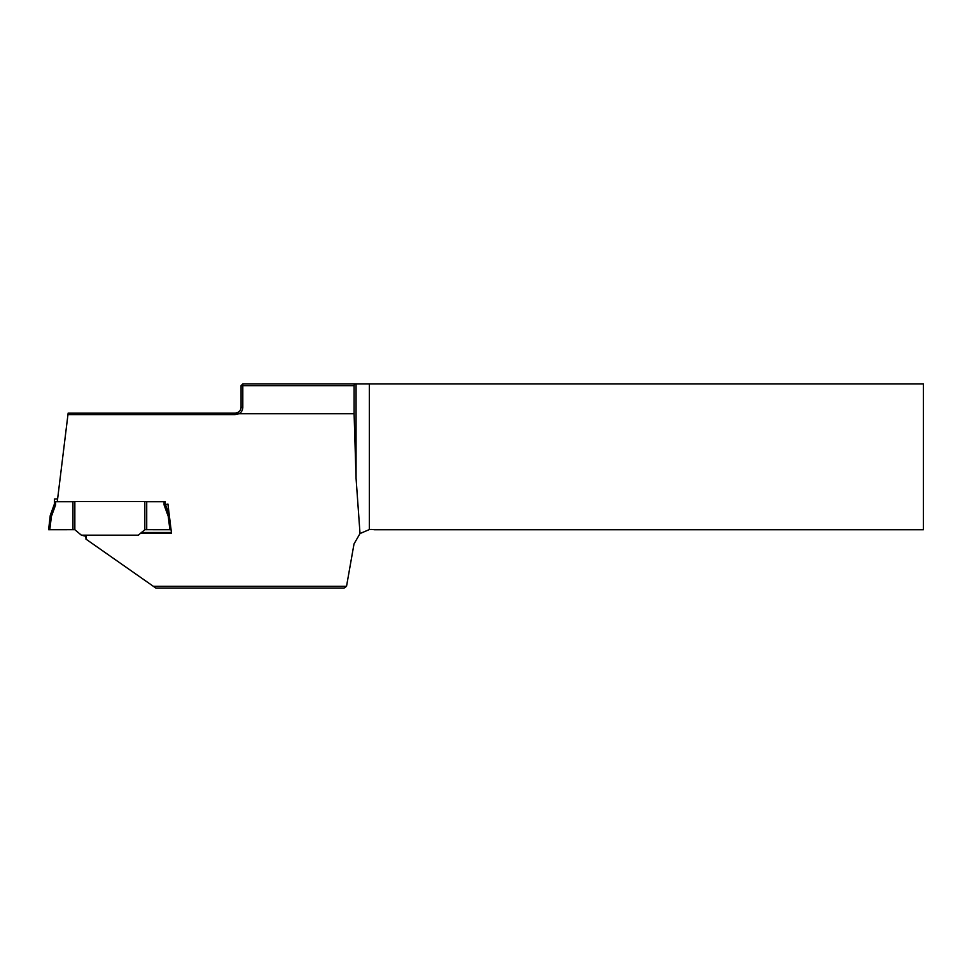 <?xml version="1.0" encoding="UTF-8"?>
<svg xmlns="http://www.w3.org/2000/svg" width="972" height="972" viewBox="0 0 972 972"><rect width="100%" height="100%" fill="white"/><g stroke="black" fill="none" stroke-linecap="round" stroke-linejoin="round"><path stroke-width="1.46" d="M140.685 533.178L171.497 533.178L167.925 504.055L164.074 504.918L164.074 501.734L165.24 501.588L165.24 504.662L169.395 516.071L171.072 529.728L144.828 529.704L138.303 535.171L81.369 535.171L85.524 536.192M164.074 501.734L146.723 501.734L146.723 529.764M57.615 498.879L54.432 499.025L54.432 501.588L55.598 501.734L55.598 504.918L51.419 516.387L50.277 515.342L48.6 529.728L50.277 516.071L54.432 504.662L54.432 501.588M81.369 535.171L74.844 529.704L48.6 529.728M169.893 529.764L168.253 516.387L169.395 516.023M72.949 529.764L72.949 501.734L55.598 501.734M74.844 529.704L74.844 501.503L72.949 501.734M144.828 529.704L144.828 501.503L74.844 501.503M146.723 501.734L144.828 501.503M54.432 504.662L55.598 504.918M346.53 586.323L344.076 588.06L155.848 588.06L153.369 586.323L346.53 586.323L354.015 543.931L360.017 533.543L369.36 529.57A17.496 17.496 0 0 1 374.281 529.74L923.4 529.74L923.4 383.94L369.36 383.94L369.36 529.57M86.083 535.171L85.949 539.12L153.369 586.323M239.197 413.732L235.224 414.631L67.955 414.631L68.149 413.1L235.224 413.1A5.832 5.832 0 0 0 241.056 407.268L241.056 385.69L242.806 385.69L242.806 383.94L354.403 383.94L354.1 385.69L242.806 385.69L242.806 407.268A7.582 7.582 0 0 1 239.197 413.732L354.1 413.732L354.1 385.69M354.1 413.732L356.056 478.115L356.056 383.94L354.403 383.94M356.056 383.94L369.36 383.94M356.056 478.115L360.017 533.543M67.955 414.631L57.312 501.358M141.487 532.498L171.412 532.498M242.806 407.268L241.056 407.268C240.91 410.609 238.966 412.553 235.224 413.1L235.224 414.631M242.806 383.94L241.056 385.69M168.253 516.387L164.074 504.918M54.432 503.933L50.277 515.342M169.262 514.99L165.289 504.055M51.419 516.387L49.779 529.764M85.5 536.593L85.5 537.261"/></g></svg>
